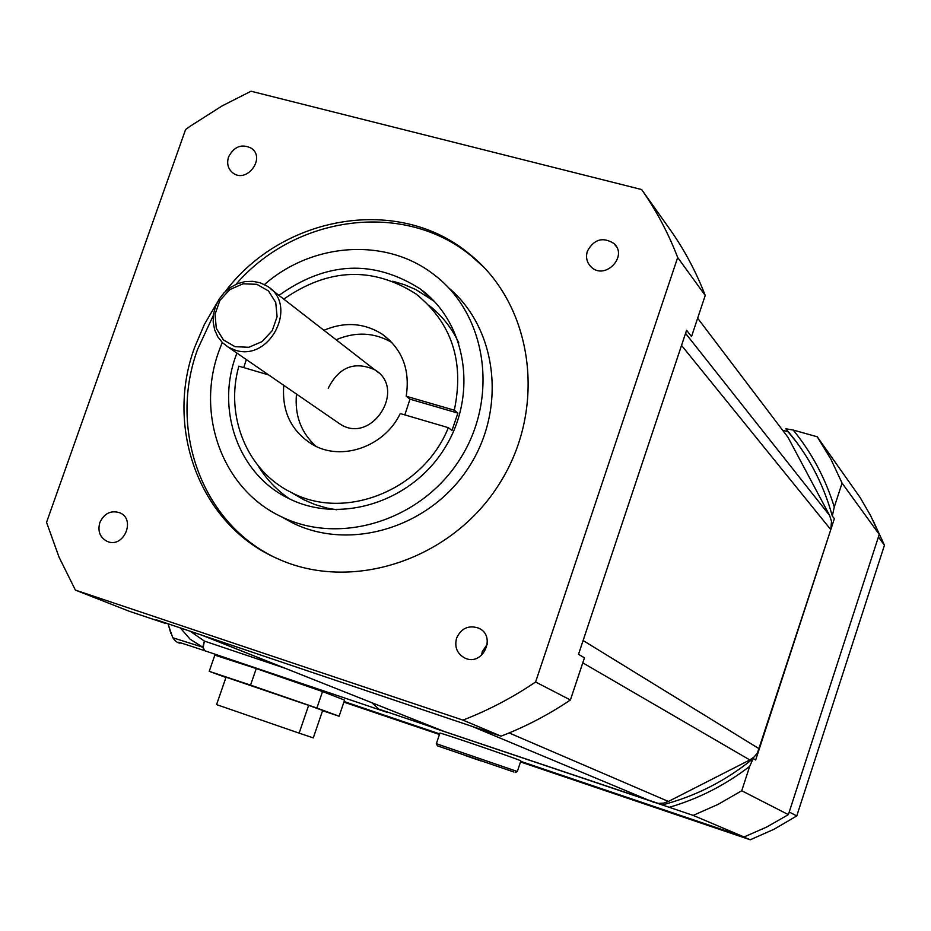 <?xml version="1.0" encoding="UTF-8"?>
<svg xmlns="http://www.w3.org/2000/svg" width="931" height="931" viewBox="0 0 931 931"><rect width="100%" height="100%" fill="white"/><g stroke="black" fill="none" stroke-linecap="round" stroke-linejoin="round"><path stroke-width="1.4" d="M443.959 731.405L658.217 803.383L663.442 803.139L668.411 801.451L749.827 759.952L754.191 756.891L757.543 752.737L830.789 529.611L831.523 521.337L829.602 515.437L788.045 437.395L697.645 318.193M235.031 346.681L223.417 339.896L216.295 328.317L215.049 314.236L219.891 300.422L229.876 289.564L243.049 283.815L256.828 284.304L268.512 290.972L275.751 302.528L277.089 316.691L272.236 330.633L262.146 341.561L248.856 347.286L235.031 346.681M235.089 350.091C270.223 362.322 299.002 304.332 266.941 286.026L260.191 282.803L252.778 281.302L245.074 281.604L237.486 283.699L230.388 287.458L224.162 292.695L219.099 299.142L215.48 306.462L213.478 314.294L213.199 322.231L214.665 329.865L217.796 336.801L222.451 342.689L228.374 347.216L235.089 350.091M404.822 414.9L409.989 399.178L406.195 396.234L454.293 410.21L457.901 413.12L451.989 430.494L448.346 427.666L400.249 413.55C384.654 446.636 341.654 461.683 312.769 444.681C291.403 431.46 281.732 411.665 283.769 385.329M409.989 399.178L457.901 413.12M243.736 367.605L246.319 359.564M268.652 374.925L238.848 366.174C224.767 415.82 246.82 470.632 290.961 492.278C344.831 521.569 423.43 490.102 448.346 427.666M293.602 493.814L303.704 499.703L315.004 504.579L326.897 508.058L336.731 509.804M454.293 410.21C464.522 361.612 451.756 322.848 415.971 293.928C372.609 266.313 328.538 268.035 283.757 299.095M458.832 342.957C451.814 328.026 441.969 315.586 429.272 305.636M392.754 281.209L404.531 284.723L415.796 289.553L434.195 301.272M289.669 498.946C276.728 490.172 266.185 479.058 258.05 465.616M278.963 295.371C326.688 261.39 373.831 259.284 420.405 289.052C466.768 322.801 478.266 395.524 444.262 448.87C410.804 502.565 339.64 524.502 288.482 498.353C238.673 474.345 215.852 410.583 235.834 355.991L236.893 353.082M222.23 342.468L218.936 351.057C195.522 414.76 222.614 489.403 281.395 516.74C340.443 545.903 421.813 520.348 460.251 458.704C499.295 397.421 486.564 314.061 433.986 274.645C386.179 237.207 312.467 242.363 264.416 284.583M336.126 339.768C355.758 331.436 374.355 332.355 391.928 342.503M316.028 446.345C301.05 432.706 294.545 415.284 296.489 394.081M323.918 330.284C344.726 321.498 364.207 322.836 382.362 334.276C402.332 349.195 410.268 369.84 406.195 396.234M337.034 421.976L340.42 424.303C371.958 444.634 407.173 388.751 374.774 369.793C354.478 360.856 338.965 367 328.224 388.239M272.434 556.261C200.596 520.173 168.744 427.853 197.581 349.369L213.327 315.423M235.985 284.339C295.511 215.061 404.717 200.305 471.761 256.362L483.841 267.22M225.186 291.671C282.908 214.875 399.096 194.986 469.503 254.07C533.149 304.623 547.812 407.685 499.423 483.724C451.71 560.183 351.581 592.721 277.531 558.658C200.433 525.363 164.426 429.086 194.614 347.403L204.366 324.465L217.004 302.889M281.348 516.717L292.788 523.024C350.231 551.35 429.051 527.726 467.769 468.805C507.023 410.222 497.701 328.98 448.672 287.865M677.687 257.491L535.593 681.992L570.4 699.984L584.459 657.821L578.512 654.307L686.589 330.249L691.535 336.533L705.221 295.441C696.225 272.096 684.692 250.416 670.634 230.364L641.645 189.552C656.297 210.453 668.307 233.099 677.687 257.491L705.221 295.441M156.361 619.825L501.053 736.165L462.94 720.105L75.399 590.103L129.083 611.202L165.497 623.433L156.361 619.825M164.962 622.711L165.497 623.433M75.399 590.103L59.025 557.11L46.55 522.338L185.595 129.525L190.005 126.337L222.078 105.925L251.044 91.226L641.645 189.552M570.4 699.984C548.44 714.787 525.328 726.843 501.053 736.165M228.537 156.99C234.147 146.365 241.804 143.479 251.498 148.32C265.963 158.27 246.587 183.838 232.866 172.933C228.014 168.93 226.57 163.623 228.537 156.99M487.355 644.147L482.305 651.549L481.502 655.377M456.574 638.154C461.241 628.216 468.572 624.876 478.569 628.111C496.979 635.826 482.886 666.817 464.918 658.089C457.098 653.818 454.316 647.161 456.574 638.154M587.368 251.184C594.001 239.197 602.834 236.625 613.866 243.445C628.495 256.13 605.08 280.58 591.266 267.081C586.833 262.728 585.541 257.433 587.368 251.184M99.815 522.617C104.144 513.435 110.742 510.13 119.587 512.69C136.415 519.114 123.567 548.906 107.205 541.388C99.978 537.559 97.522 531.31 99.815 522.617M535.593 681.992C512.574 697.587 488.356 710.283 462.94 720.105M480.687 760.58L465.512 755.413M465.302 755.541L480.687 760.871M513.807 771.985L437.43 745.836L513.807 771.985M517.322 771.496L436.395 743.718M439.909 733.163L439.932 733.104C440.107 732.488 509.932 756.309 519.486 760.255L520.86 760.93L517.333 771.462M782.715 430.273L788.068 431.775L796.924 442.632M834.281 507.011C825.448 478.441 811.762 452.792 793.212 430.052L785.822 428.784C807.712 454.037 823.213 483.131 832.314 516.053L834.281 507.011L842.078 483.108L879.248 534.406L870.566 515.541L860.209 497.643L817.232 436.779L830.894 459.192L842.078 483.108M793.212 430.052L817.232 436.779M421.149 722.34L422.185 723.794L431.065 726.867L430.413 726.017M434.288 727.565L434.94 728.403L669.273 807.305C698.425 798.81 725.237 785.159 749.688 766.353L753.226 758.532C725.959 780.783 695.585 796.261 662.116 804.966M431.065 726.867L434.94 728.403M753.226 758.532L755.681 759.987L834.362 518.66L832.314 516.053M749.688 766.353L741.739 790.745L788.371 814.637L879.248 534.406M422.185 723.794L378.859 709.143L371.888 702.754M344.109 701.543L439.665 733.896L344.109 701.543M873.057 520.499L884.45 545.24L878.41 536.978L789.22 812.018L796.761 815.928L774.15 829.207L750.258 839.774L741.995 836.271L520.72 761.337L744.055 836.969L766.772 827.007L788.371 814.637M741.739 790.745L718.069 804.396L693.188 815.393L744.055 836.969M693.188 815.393L669.273 807.305M168.069 623.758L170.862 633.441M172.794 637.77L202.783 647.208L190.157 639.236L180.265 627.855M386.353 712.087L204.622 650.688L202.783 647.208L204.355 641.075L203.226 647.371L204.622 650.688C181.894 643.077 173.713 640.575 180.09 643.17L179.59 642.984M343.9 702.137L439.467 734.501M520.51 761.954L750.258 839.774M796.761 815.928L884.45 545.24M322.661 710.446L308.638 705.361L299.13 733.139L216.574 704.604L226.035 677.244M322.638 710.516L313.281 737.887L299.13 733.139M322.568 710.714L339.093 716.23L316.889 708.049L250.544 685.123L209.219 671.344L225.954 677.465M316.889 708.049L322.533 691.558L344.586 700.124L339.093 716.23M322.533 691.558L256.258 668.563L250.544 685.123M256.258 668.563L214.84 655.121L209.219 671.344M308.638 705.361L226.047 677.198M829.602 515.437L685.553 333.368M681.539 345.401L830.789 529.611M472.611 726.599L654.132 802.499M668.411 801.451L509.129 732.941M582.783 662.849L749.827 759.952M759.312 748.85L583.109 640.516M445.134 731.847L201.049 634.837M379.173 709.247L387.319 712.459M167.964 623.723L172.735 637.642C175.237 641.238 177.623 643.065 179.892 643.112L179.613 642.995M190.064 631.148L204.355 641.075L285.002 668.225M444.681 731.685L200.631 634.698M378.545 372.714L271.072 289.25M340.42 424.303L228.374 347.216M290.961 492.278L303.704 499.703M420.405 289.052L431.437 299.154M382.362 334.276L390.31 340.827M469.503 254.07L471.761 256.362M292.788 523.024L281.395 516.74M253.092 149.763L251.498 148.32M480.233 629.019L478.569 628.111M616.392 246.645L613.866 243.445M120.436 513.097L119.587 512.69M515.192 772.544L517.31 771.496M437.43 745.836L436.36 743.648L439.932 733.104M386.912 712.308L378.859 709.143"/></g></svg>
